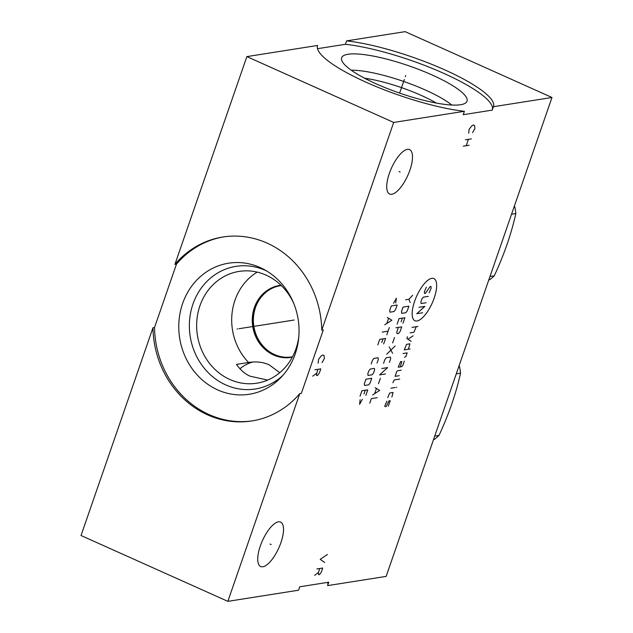 <?xml version="1.0" encoding="UTF-8"?>
<svg xmlns="http://www.w3.org/2000/svg" width="633" height="633" viewBox="0 0 633 633"><rect width="100%" height="100%" fill="white"/><g stroke="black" fill="none" stroke-linecap="round" stroke-linejoin="round"><path stroke-width="0.95" d="M152.964 327.767L81.024 535.518L227.848 601.35L299.789 393.599A93.106 84.173 81 0 1 251.855 420.953A93.106 84.173 81 0 1 152.964 327.767L154.523 327.522A93.106 84.173 -99 0 0 252.638 420.826M227.848 601.35L298.57 590.201L299.749 586.791L328.772 582.218L327.593 585.62L386.138 576.394L551.976 97.482L405.152 31.65L346.599 40.884L345.42 44.286L317.489 48.694M317.584 45.457L246.862 56.606L393.686 122.438L464.408 111.289A93.106 20.209 -160.9 0 1 366.539 82.432A93.106 20.209 -160.9 0 1 317.529 45.623A93.106 20.209 -160.9 0 1 317.584 45.457L317.473 45.782M246.862 56.606L174.922 264.357L176.48 264.111L154.523 327.522M262.853 566.757A24.347 8.965 -65.8 0 1 260.669 566.511A24.347 8.965 -65.8 0 1 261.334 543.264A24.347 8.965 -65.8 0 1 278.401 521.845A24.347 8.965 -65.8 0 1 280.585 522.083A24.347 8.965 -65.8 0 1 279.921 545.33A24.347 8.965 -65.8 0 1 262.853 566.757M393.686 122.438L321.746 330.189L323.305 329.943L301.348 393.354L299.789 393.599M464.408 111.289L463.229 114.7L492.252 110.118L493.431 106.716L551.976 97.482M391.835 194.268A24.347 8.965 -65.8 0 1 389.651 194.03A24.347 8.965 -65.8 0 1 390.324 170.783A24.347 8.965 -65.8 0 1 407.391 149.356A24.347 8.965 -65.8 0 1 409.575 149.602A24.347 8.965 -65.8 0 1 408.902 172.841A24.347 8.965 -65.8 0 1 391.835 194.268M223.631 236.892A93.106 84.173 -99 0 0 176.48 264.111M217.728 389.928A66.338 59.977 81 0 1 182.628 303.5A66.338 59.977 81 0 1 260.108 267.537A66.338 59.977 -99 0 1 263.985 269.452A66.338 59.977 -99 0 1 281.012 377.426A66.338 59.977 -99 0 1 217.728 389.928M283.006 375.234A62.074 56.123 -99 0 1 225.807 384.935A62.074 56.123 81 0 1 192.97 304.062A62.074 56.123 81 0 1 265.464 270.418A62.074 56.123 -99 0 1 266.556 270.916M293.775 303.5A56.59 51.162 -99 0 0 266.026 275.11A56.59 51.162 81 0 0 239.139 271.407A56.59 51.162 81 0 0 196.871 320.282A56.59 51.162 81 0 0 229.874 379.507A56.59 51.162 -99 0 0 256.769 383.21A56.59 51.162 -99 0 0 298.879 335.862M279.77 372.671L269.136 364.822C263.059 362.06 256.215 361.285 248.603 362.487L236.481 364.402C240.912 370.519 245.557 374.475 250.415 376.271L267.672 380.085M249.228 362.385L248.603 362.487A56.59 51.162 81 0 1 257.204 272.111M239.931 368.802A39.689 35.883 81 0 1 252.899 361.989M292.319 357.154A36.421 32.932 81 0 1 273.638 355.018A36.421 32.932 81 0 1 252.472 316.136A36.421 32.932 81 0 1 280.989 285.261M292.549 356.735A36.057 32.6 81 0 1 290.982 357.028A36.057 32.6 81 0 1 273.844 354.67A36.057 32.6 81 0 1 252.82 316.935A36.057 32.6 81 0 1 279.746 285.792A36.057 32.6 81 0 1 281.329 285.586M291.33 356.965A36.057 32.6 -99 0 1 274.54 354.559A36.057 32.6 81 0 1 253.501 317.014A36.057 32.6 81 0 1 280.095 285.744M327.704 585.296A93.106 20.209 19.1 0 0 327.688 582.392M174.922 264.357A93.106 84.173 81 0 1 222.856 237.011A93.106 84.173 81 0 1 321.746 330.189M346.599 40.884A93.106 20.209 -160.9 0 1 444.469 69.741A93.106 20.209 -160.9 0 1 493.487 106.55A93.106 20.209 -160.9 0 1 493.431 106.716M492.363 109.794A93.106 20.209 19.1 0 0 442.95 72.993A93.106 20.209 19.1 0 0 345.42 44.286M376.326 83.904A66.338 14.401 -160.9 0 1 341.472 58.632A66.338 14.401 -160.9 0 1 432.331 75.074A66.338 14.401 19.1 0 1 466.624 101.968A66.338 14.401 19.1 0 1 376.326 83.904M351.236 70.208A62.074 13.475 -160.9 0 1 425.447 90.044A62.074 13.475 19.1 0 1 451.788 105.031M436.406 103.084A56.59 12.28 19.1 0 0 421.38 95.472A56.59 12.28 -160.9 0 0 364.529 78.199M456.274 373.858L460.547 373.185C456.037 393.512 448.844 414.267 438.993 435.449A73.151 66.133 81 0 1 434.475 439.365L433.534 439.516M434.713 436.121L438.993 435.449M458.656 366.958L459.598 366.816A73.151 66.133 81 0 1 460.547 373.185M459.044 365.85L459.598 366.816M511.551 214.223L515.832 213.55C511.314 233.878 504.129 254.632 494.27 275.806A73.151 66.133 81 0 1 489.752 279.731L488.818 279.881M489.989 276.486L494.27 275.806M513.941 207.323L514.882 207.181A73.151 66.133 81 0 1 515.832 213.55M514.32 206.208L514.882 207.181M270.069 544.048L271.193 544.554M399.051 171.559L400.175 172.065M434.167 298.127A23.12 8.514 114.2 0 0 431.793 278.338A23.12 8.514 114.2 0 0 414.647 301.205A23.12 8.514 114.2 0 0 417.02 320.994A23.12 8.514 114.2 0 0 434.167 298.127M429.158 292.778L431.16 288.15L430.954 286.456L430.116 286.591L425.4 293.372L424.569 293.498L424.363 291.813L426.365 287.184M426.104 302.748L421.095 303.539L420.89 301.846L421.839 299.108L423.303 297.154L428.312 296.363M418.999 307.314L424.838 306.396L416.783 313.699L422.63 312.781M412.043 327.388L417.891 326.462M410.152 332.855L413.911 332.27L416.221 326.731M407.494 336.724L406.861 338.552L411.165 341.322M413.064 335.846L407.937 339.241M408.427 349.226L409.907 343.822L406.568 344.344L404.258 349.883L410.097 348.965M404.44 357.329L405.903 356.529L407.161 352.874L402.992 353.538M400.341 366.887L401.82 361.483L400.562 361.68L398.252 367.219L401.591 366.689L402.746 365.645L404.321 361.087M401.164 370.21L397.405 370.803L396.669 371.777L395.095 376.342L399.265 375.685M399.676 379.064L394.248 379.927L392.879 382.728M390.988 388.203L395.158 387.538M396.416 387.341L396.828 387.277L396.416 387.341M391.898 396.97L393.061 392.468L389.722 392.998L387.72 397.627M386.874 401.211L384.88 405.832L384.983 406.679L386.233 406.481L388.963 400.879L390.213 400.681L388.322 406.157M405.571 299.805L408.91 299.274L412.684 295.231M408.91 299.274L410.152 302.527M403.047 307.1L401.464 311.665L401.67 313.351L405.848 312.694L407.312 310.74L408.894 306.182L403.047 307.1M402.992 323.21L404.891 317.734L399.043 318.652L397.152 324.128M401.124 321.778L402.382 318.13M398.394 327.38L396.812 331.945L397.018 333.638L398.687 333.369L400.151 331.415L401.733 326.857L395.886 327.775M394.501 337.484L392.602 342.959M389.255 346.931L392.571 353.309M395.095 346.014L386.723 354.235M389.414 362.432L390.672 358.784L390.474 357.091L386.296 357.748L384.832 359.702L383.566 363.35M385.41 373.984L379.563 374.91L387.625 367.599L381.778 368.525M380.393 378.225L378.494 383.701M372.615 394.976L379.721 390.403L375.147 387.681M376.39 388.63L374.704 393.497M377.197 397.706L371.349 398.624L369.775 403.189M395.752 302.93L396.329 298.246L393.528 303.286M391.297 305.937L389.714 310.494L389.92 312.188L394.09 311.531L395.562 309.577L397.136 305.011L391.297 305.937M384.769 324.784L391.874 320.219L387.293 317.489M388.543 318.446L386.858 323.305M382.237 332.088L388.084 331.162M389.35 327.514L386.818 334.81M383.661 343.933L385.56 338.465L379.713 339.383L377.814 344.858M381.786 342.508L383.052 338.853M377.031 363.089L378.289 359.441L378.091 357.748L373.913 358.405L372.449 360.367L371.183 364.015M370.226 369.047L368.762 371.009L367.813 373.739L368.018 375.432L372.188 374.776L373.66 372.821L374.609 370.083L374.404 368.39L370.226 369.047M365.921 379.214L364.339 383.78L364.545 385.473L368.715 384.809L370.186 382.854L371.761 378.297L365.921 379.214M365.866 395.324L367.765 389.849L361.918 390.767L360.019 396.242M363.991 393.892L365.257 390.245M360.153 399.676L359.576 404.36L362.377 399.32M322.023 362.638L324.381 358.492L324.025 355.532L322.838 354.963L321.105 355.991L318.534 359.417L318.13 363.255M317.861 369.332L316.413 374.839L316.627 375.559L317.6 375.409L319.404 372.861L320.789 368.865L314.941 369.791M316.484 373.32L312.734 376.176M472.574 132.637L474.932 128.499L474.576 125.532L473.389 124.97L471.656 125.999L469.085 129.417L468.681 133.254M471.34 138.872L465.492 139.798M469.124 145.258L463.285 146.183M468.412 139.331L466.205 145.717M327.427 554.461L320.203 559.374L324.666 562.444M319.807 568.489L318.423 572.477L318.573 574.717L319.546 574.566L321.35 572.018L322.727 568.03L316.888 568.948M318.423 572.477L314.672 575.334M405.294 76.696L405.721 75.477L405.294 76.696M404.329 79.489L399.613 93.098M237.636 328.938L237.074 329.025L237.636 328.938M238.918 328.733L294.147 320.021"/></g></svg>
